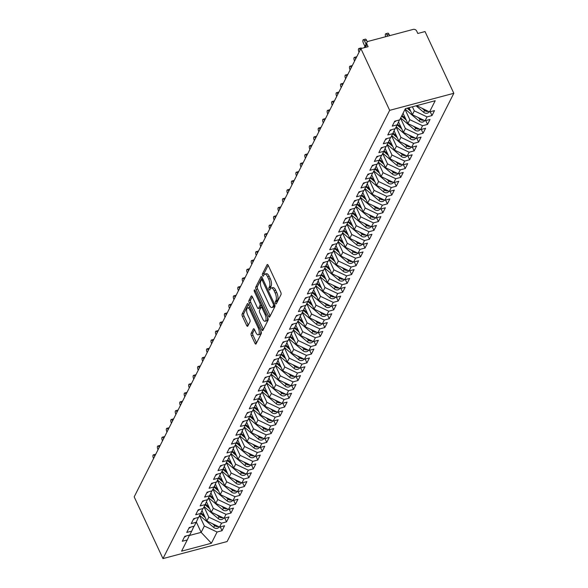 <?xml version="1.0" encoding="UTF-8"?>
<svg xmlns="http://www.w3.org/2000/svg" width="588" height="588" viewBox="0 0 588 588"><rect width="100%" height="100%" fill="white"/><g stroke="black" fill="none" stroke-linecap="round" stroke-linejoin="round"><path stroke-width="0.88" d="M275.544 303.357A1.242 0.492 -104.9 0 0 276.169 303.945A1.242 0.492 -104.9 0 0 276.338 303.79L280.998 294.581A1.779 0.706 -104.9 0 0 280.741 292.221L268.216 265.357A1.779 0.706 -104.9 0 0 267.32 264.504A1.779 0.706 -104.9 0 0 267.077 264.725L262.417 273.942A1.242 0.492 -104.9 0 0 262.601 275.588A1.242 0.492 -104.9 0 0 263.226 276.184A1.242 0.492 -104.9 0 0 263.395 276.029L263.997 274.839A5.682 2.264 -104.9 0 1 264.762 274.118A5.682 2.264 -104.9 0 1 267.628 276.838L268.672 279.079A5.682 2.264 -104.9 0 1 269.495 286.628L268.892 287.819A1.242 0.492 -104.9 0 0 269.076 289.472A1.242 0.492 -104.9 0 0 269.701 290.068A1.242 0.492 -104.9 0 0 269.87 289.913L270.473 288.715A5.682 2.264 -104.9 0 1 271.237 288.002A5.682 2.264 -104.9 0 1 274.104 290.722L275.147 292.956A5.682 2.264 -104.9 0 1 275.97 300.512L275.368 301.703A1.242 0.492 -104.9 0 0 275.544 303.357M251.164 333.345A1.779 0.706 -104.9 0 0 251.421 335.704L254.935 343.245A1.779 0.706 -104.9 0 0 255.831 344.09A1.779 0.706 -104.9 0 0 256.074 343.87L261.248 333.639A1.779 0.706 -104.9 0 0 260.991 331.279L248.459 304.408A1.779 0.706 -104.9 0 0 247.563 303.562A1.779 0.706 -104.9 0 0 247.327 303.783L242.153 314.014A1.779 0.706 -104.9 0 0 242.41 316.373L246.659 325.48A1.779 0.706 -104.9 0 0 247.548 326.333A1.779 0.706 -104.9 0 0 247.791 326.105L250.003 321.724A1.779 0.706 -104.9 0 0 249.746 319.365L247.644 314.852A4.748 1.896 -104.9 0 1 247.592 307.943A4.748 1.896 -104.9 0 1 249.988 310.214L258.235 327.898A4.748 1.896 -104.9 0 1 258.279 334.815A4.748 1.896 -104.9 0 1 255.89 332.543L254.516 329.589A1.779 0.706 -104.9 0 0 253.619 328.743A1.779 0.706 -104.9 0 0 253.377 328.964L251.164 333.345L252.766 332.918A1.779 0.706 -104.9 0 0 253.024 335.278L256.544 342.819A1.779 0.706 -104.9 0 0 256.574 342.877M360.885 48.606L389.675 110.346L162.972 558.6L134.182 496.86L360.885 48.606L368.103 46.687L366.963 44.254L365.368 47.415M268.576 316.278A1.779 0.706 -104.9 0 0 269.466 317.13A1.779 0.706 -104.9 0 0 269.708 316.903L274.883 306.671A1.779 0.706 -104.9 0 0 274.625 304.312L262.094 277.448A1.779 0.706 -104.9 0 0 261.204 276.595A1.779 0.706 -104.9 0 0 260.962 276.823L255.787 287.054A1.779 0.706 -104.9 0 0 256.045 289.414L268.576 316.278L270.179 315.852A1.779 0.706 -104.9 0 0 270.208 315.918M268.062 320.159L262.887 330.382A1.779 0.706 -104.9 0 1 262.652 330.61A1.779 0.706 -104.9 0 1 261.756 329.758L249.231 302.894A1.779 0.706 -104.9 0 1 248.974 300.534L251.186 296.154A1.779 0.706 -104.9 0 1 251.421 295.933A1.779 0.706 -104.9 0 1 252.318 296.778L257.397 307.678A1.779 0.706 -104.9 0 0 258.294 308.524A1.779 0.706 -104.9 0 0 258.536 308.303L260.006 305.4A1.779 0.706 -104.9 0 0 259.749 303.041L254.457 291.692A1.242 0.492 -104.9 0 1 254.442 289.884A1.242 0.492 -104.9 0 1 255.067 290.479L267.805 317.799A1.779 0.706 -104.9 0 1 268.062 320.159M389.675 110.346L453.818 93.294L227.115 541.548L162.972 558.6M430.225 111.757L432.004 115.564L434.503 110.617L429.534 111.941L435.208 100.724L405.382 108.655L399.708 119.871L394.732 121.194L392.233 126.141L397.201 124.818L395.239 128.706L390.27 130.029L387.764 134.975L392.74 133.652L390.77 137.533L385.801 138.856L383.303 143.803L388.271 142.48L386.301 146.368L381.333 147.691L378.834 152.637L383.802 151.314L381.84 155.203L376.864 156.526L374.365 161.472L379.334 160.149L377.371 164.037L372.402 165.353L369.896 170.299L374.872 168.984L372.902 172.865L367.934 174.188L365.427 179.134L370.403 177.811L368.433 181.699L363.465 183.022L360.966 187.969L365.934 186.646L363.972 190.534L358.996 191.857L356.497 196.804L361.466 195.481L359.503 199.361L354.535 200.684L352.028 205.631L357.004 204.308L355.034 208.196L350.066 209.519L347.559 214.466L352.535 213.143L350.566 217.031L345.597 218.354L343.098 223.3L348.067 221.977L346.104 225.865L341.128 227.181L338.629 232.128L343.598 230.812L341.635 234.693L336.667 236.016L334.16 240.962L339.136 239.639L337.167 243.528L332.198 244.851L329.692 249.797L334.668 248.474L332.698 252.362L327.729 253.685L325.23 258.632L330.199 257.309L328.236 261.19L323.26 262.513L320.761 267.459L325.73 266.136L323.767 270.024L318.792 271.347L316.293 276.294L321.269 274.971L319.299 278.859L314.33 280.182L311.824 285.129L316.8 283.806L314.83 287.694L309.861 289.009L307.362 293.956L312.331 292.64L310.368 296.521L305.392 297.844L302.894 302.791L307.862 301.468L305.9 305.356L300.924 306.679L298.425 311.625L303.393 310.302L301.431 314.19L296.462 315.513L293.956 320.46L298.932 319.137L296.962 323.018L291.993 324.341L289.494 329.287L294.463 327.964L292.501 331.853L287.525 333.175L285.026 338.122L289.994 336.799L288.032 340.687L283.056 342.01L280.557 346.957L285.525 345.634L283.563 349.522L278.594 350.838L276.088 355.784L281.064 354.468L279.094 358.349L274.126 359.672L271.627 364.619L276.595 363.296L274.625 367.184L269.657 368.507L267.158 373.454L272.126 372.13L270.164 376.019L265.188 377.342L262.689 382.288L267.658 380.965L265.695 384.853L260.727 386.169L258.22 391.116L263.196 389.793L261.226 393.681L256.258 395.004L253.751 399.95L258.727 398.627L256.758 402.515L251.789 403.838L249.29 408.785L254.259 407.462L252.296 411.35L247.32 412.666L244.821 417.612L249.79 416.297L247.827 420.177L242.859 421.5L240.352 426.447L245.328 425.124L243.359 429.012L238.39 430.335L235.884 435.282L240.859 433.959L238.89 437.847L233.921 439.17L231.422 444.116L236.391 442.793L234.428 446.682L229.452 447.997L226.953 452.944L231.922 451.621L229.959 455.509L224.984 456.832L222.484 461.778L227.46 460.455L225.491 464.344L220.522 465.667L218.016 470.613L222.992 469.29L221.022 473.178L216.053 474.494L213.554 479.44L218.523 478.125L216.56 482.006L211.584 483.329L209.085 488.275L214.054 486.952L212.092 490.84L207.116 492.163L204.617 497.11L209.585 495.787L207.623 499.675L202.654 500.998L200.148 505.945L205.124 504.622L203.154 508.51L198.185 509.825L195.686 514.772L200.655 513.456L198.693 517.337L193.717 518.66L191.218 523.607L196.186 522.284L194.224 526.172L189.248 527.495L186.749 532.441L191.717 531.118L189.755 535.006L184.786 536.322L182.28 541.269L187.256 539.953L189.498 535.073M432.004 115.564L427.035 116.887L425.065 120.775L412.35 114.756L409.05 107.677M425.763 120.591L427.535 124.399L430.041 119.452L425.065 120.775M427.535 124.399L422.566 125.722L420.604 129.61L407.881 123.59L403.059 113.249M421.295 129.426L423.073 133.233L425.572 128.287L420.604 129.61M423.073 133.233L418.097 134.556L416.135 138.437L403.412 132.418L398.524 121.944M416.826 138.254L418.605 142.068L421.104 137.122L416.135 138.437M418.605 142.068L413.629 143.384L411.666 147.272L398.943 141.252L394.063 130.771M412.357 147.088L414.136 150.895L416.635 145.949L411.666 147.272M414.136 150.895L409.167 152.219L407.197 156.107L394.482 150.087L389.594 139.606M407.896 155.923L409.667 159.73L412.173 154.784L407.197 156.107M409.667 159.73L404.698 161.053L402.736 164.941L390.013 158.922L385.125 148.441M403.427 164.75L405.205 168.565L407.705 163.618L402.736 164.941M405.205 168.565L400.23 169.881L398.267 173.769L385.544 167.749L380.656 157.268M398.958 173.585L400.737 177.392L403.236 172.446L398.267 173.769M400.737 177.392L395.761 178.715L393.798 182.603L381.075 176.584L376.188 166.103M394.489 182.42L396.268 186.227L398.767 181.28L393.798 182.603M396.268 186.227L391.299 187.55L389.33 191.438L376.614 185.418L371.726 174.937M390.028 191.254L391.799 195.062L394.305 190.115L389.33 191.438M391.799 195.062L386.83 196.385L384.861 200.265L372.145 194.253L367.257 183.772M385.559 200.082L387.338 203.896L389.837 198.95L384.861 200.265M387.338 203.896L382.362 205.212L380.399 209.1L367.676 203.081L362.789 192.599M381.09 208.916L382.869 212.724L385.368 207.777L380.399 209.1M382.869 212.724L377.893 214.047L375.93 217.935L363.208 211.915L358.32 201.434M376.621 217.751L378.4 221.558L380.899 216.612L375.93 217.935M378.4 221.558L373.431 222.881L371.462 226.77L358.746 220.75L353.858 210.269M372.16 226.578L373.931 230.393L376.438 225.447L371.462 226.77M373.931 230.393L368.963 231.709L366.993 235.597L354.277 229.577L349.39 219.096M367.691 235.413L369.462 239.22L371.969 234.274L366.993 235.597M369.462 239.22L364.494 240.543L362.531 244.432L349.809 238.412L344.921 227.931M363.222 244.248L365.001 248.055L367.5 243.109L362.531 244.432M365.001 248.055L360.025 249.378L358.063 253.266L345.34 247.247L340.452 236.766M358.754 253.083L360.532 256.89L363.031 251.943L358.063 253.266M360.532 256.89L355.564 258.213L353.594 262.094L340.878 256.081L335.991 245.6M354.292 261.91L356.063 265.725L358.57 260.778L353.594 262.094M356.063 265.725L351.095 267.04L349.125 270.928L336.409 264.909L331.522 254.428M349.823 270.745L351.595 274.552L354.101 269.605L349.125 270.928M351.595 274.552L346.626 275.875L344.664 279.763L331.941 273.743L327.053 263.262M345.354 279.579L347.133 283.387L349.632 278.44L344.664 279.763M347.133 283.387L342.157 284.71L340.195 288.598L327.472 282.578L322.584 272.097M340.886 288.407L342.664 292.221L345.163 287.275L340.195 288.598M342.664 292.221L337.696 293.544L335.726 297.425L323.003 291.405L318.123 280.932M336.417 297.241L338.196 301.049L340.695 296.102L335.726 297.425M338.196 301.049L333.227 302.372L331.257 306.26L318.542 300.24L313.654 289.759M331.955 306.076L333.727 309.883L336.233 304.937L331.257 306.26M333.727 309.883L328.758 311.206L326.796 315.094L314.073 309.075L309.185 298.594M327.487 314.911L329.265 318.718L331.764 313.772L326.796 315.094M329.265 318.718L324.289 320.041L322.327 323.922L309.604 317.91L304.716 307.428M323.018 323.738L324.796 327.553L327.296 322.606L322.327 323.922M324.796 327.553L319.821 328.868L317.858 332.757L305.135 326.737L300.255 316.256M318.549 332.573L320.328 336.38L322.827 331.434L317.858 332.757M320.328 336.38L315.359 337.703L313.389 341.591L300.674 335.572L295.786 325.091M314.088 341.407L315.859 345.215L318.365 340.268L313.389 341.591M315.859 345.215L310.89 346.538L308.928 350.426L296.205 344.406L291.317 333.925M309.619 350.235L311.397 354.049L313.896 349.103L308.928 350.426M311.397 354.049L306.421 355.373L304.459 359.253L291.736 353.234L286.848 342.76M305.15 359.07L306.929 362.877L309.428 357.93L304.459 359.253M306.929 362.877L301.953 364.2L299.99 368.088L287.267 362.068L282.38 351.587M300.681 367.904L302.46 371.712L304.959 366.765L299.99 368.088M302.46 371.712L297.491 373.035L295.521 376.923L282.806 370.903L277.918 360.422M296.22 376.739L297.991 380.546L300.497 375.6L295.521 376.923M297.991 380.546L293.022 381.869L291.06 385.75L278.337 379.738L273.449 369.257M291.751 385.566L293.53 389.381L296.029 384.434L291.06 385.75M293.53 389.381L288.554 390.697L286.591 394.585L273.868 388.565L268.981 378.084M287.282 394.401L289.061 398.208L291.56 393.262L286.591 394.585M289.061 398.208L284.085 399.531L282.122 403.419L269.4 397.4L264.512 386.919M282.813 403.236L284.592 407.043L287.091 402.096L282.122 403.419M284.592 407.043L279.623 408.366L277.654 412.254L264.938 406.235L260.05 395.753M278.352 412.063L280.123 415.878L282.63 410.931L277.654 412.254M280.123 415.878L275.155 417.201L273.185 421.081L260.469 415.062L255.582 404.588M273.883 420.898L275.654 424.705L278.161 419.759L273.185 421.081M275.654 424.705L270.686 426.028L268.723 429.916L256 423.897L251.113 413.415M269.414 429.732L271.193 433.54L273.692 428.593L268.723 429.916M271.193 433.54L266.217 434.863L264.255 438.751L251.532 432.731L246.644 422.25M264.945 438.567L266.724 442.374L269.223 437.428L264.255 438.751M266.724 442.374L261.756 443.697L259.786 447.578L247.07 441.566L242.183 431.085M260.484 447.395L262.255 451.209L264.762 446.263L259.786 447.578M262.255 451.209L257.287 452.525L255.317 456.413L242.601 450.393L237.714 439.912M256.015 456.229L257.787 460.036L260.293 455.09L255.317 456.413M257.787 460.036L252.818 461.36L250.856 465.248L238.133 459.228L233.245 448.747M251.546 465.064L253.325 468.871L255.824 463.925L250.856 465.248M253.325 468.871L248.349 470.194L246.387 474.082L233.664 468.063L228.776 457.582M247.078 473.891L248.856 477.706L251.355 472.759L246.387 474.082M248.856 477.706L243.888 479.029L241.918 482.91L229.202 476.89L224.315 466.416M242.616 482.726L244.387 486.533L246.894 481.587L241.918 482.91M244.387 486.533L239.419 487.856L237.449 491.744L224.734 485.725L219.846 475.244M238.147 491.561L239.919 495.368L242.425 490.421L237.449 491.744M239.919 495.368L234.95 496.691L232.988 500.579L220.265 494.559L215.377 484.078M233.679 500.395L235.457 504.203L237.956 499.256L232.988 500.579M235.457 504.203L230.481 505.526L228.519 509.406L215.796 503.394L210.908 492.913M229.21 509.223L230.988 513.037L233.487 508.091L228.519 509.406M230.988 513.037L226.02 514.353L224.05 518.241L211.327 512.221L206.447 501.74M224.741 518.057L226.52 521.865L229.019 516.918L224.05 518.241M226.52 521.865L221.551 523.188L219.581 527.076L206.866 521.056L201.978 510.575M220.279 526.892L222.051 530.699L224.557 525.753L219.581 527.076M222.051 530.699L217.082 532.022L211.408 543.239L181.582 551.169L187.256 539.953M191.717 531.118L193.959 526.238M196.319 522.004L201.147 532.361L204.359 526.003L199.538 515.661M217.082 532.022L204.359 526.003M189.292 535.514L201.147 532.361L211.408 543.239M196.186 522.284L198.428 517.411M206.866 521.056L208.828 517.168L204.007 506.827M221.551 523.188L208.828 517.168M200.655 513.456L202.897 508.576M211.327 512.221L213.297 508.341L208.475 497.992M226.02 514.353L213.297 508.341M205.124 504.622L207.366 499.741M215.796 503.394L217.766 499.506L212.937 489.165M230.481 505.526L217.766 499.506M209.585 495.787L211.827 490.914M220.265 494.559L222.227 490.671L217.406 480.33M234.95 496.691L222.227 490.671M214.054 486.952L216.296 482.079M224.734 485.725L226.696 481.837L221.874 471.495M239.419 487.856L226.696 481.837M218.523 478.125L220.765 473.244M229.202 476.89L231.165 473.009L226.343 462.66M243.888 479.029L231.165 473.009M222.992 469.29L225.233 464.41M233.664 468.063L235.634 464.175L230.805 453.833M248.349 470.194L235.634 464.175M227.46 460.455L229.695 455.582M238.133 459.228L240.095 455.34L235.274 444.998M252.818 461.36L240.095 455.34M231.922 451.621L234.164 446.748M242.601 450.393L244.564 446.512L239.742 436.164M257.287 452.525L244.564 446.512M236.391 442.793L238.632 437.913M247.07 441.566L249.033 437.678L244.211 427.336M261.756 443.697L249.033 437.678M240.859 433.959L243.101 429.086M251.532 432.731L253.501 428.843L248.68 418.502M266.217 434.863L253.501 428.843M245.328 425.124L247.563 420.251M256 423.897L257.963 420.008L253.141 409.667M270.686 426.028L257.963 420.008M249.79 416.297L252.031 411.416M260.469 415.062L262.432 411.181L257.61 400.832M275.155 417.201L262.432 411.181M254.259 407.462L256.5 402.582M264.938 406.235L266.901 402.346L262.079 392.005M279.623 408.366L266.901 402.346M258.727 398.627L260.969 393.754M269.4 397.4L271.369 393.512L266.548 383.17M284.085 399.531L271.369 393.512M263.196 389.793L265.438 384.92M273.868 388.565L275.838 384.684L271.009 374.336M288.554 390.697L275.838 384.684M267.658 380.965L269.899 376.085M278.337 379.738L280.3 375.85L275.478 365.508M293.022 381.869L280.3 375.85M272.126 372.13L274.368 367.257M282.806 370.903L284.768 367.015L279.947 356.673M297.491 373.035L284.768 367.015M276.595 363.296L278.837 358.423M287.267 362.068L289.237 358.18L284.416 347.839M301.953 364.2L289.237 358.18M281.064 354.468L283.306 349.588M291.736 353.234L293.706 349.353L288.877 339.004M306.421 355.373L293.706 349.353M285.525 345.634L287.767 340.753M296.205 344.406L298.167 340.518L293.346 330.177M310.89 346.538L298.167 340.518M289.994 336.799L292.236 331.926M300.674 335.572L302.636 331.683L297.815 321.342M315.359 337.703L302.636 331.683M294.463 327.964L296.705 323.091M305.135 326.737L307.105 322.856L302.283 312.507M319.821 328.868L307.105 322.856M298.932 319.137L301.174 314.257M309.604 317.91L311.574 314.021L306.745 303.68M324.289 320.041L311.574 314.021M303.393 310.302L305.635 305.422M314.073 309.075L316.035 305.187L311.214 294.845M328.758 311.206L316.035 305.187M307.862 301.468L310.104 296.595M318.542 300.24L320.504 296.352L315.683 286.011M333.227 302.372L320.504 296.352M312.331 292.64L314.573 287.76M323.003 291.405L324.973 287.525L320.151 277.176M337.696 293.544L324.973 287.525M316.8 283.806L319.041 278.925M327.472 282.578L329.442 278.69L324.613 268.349M342.157 284.71L329.442 278.69M321.269 274.971L323.503 270.098M331.941 273.743L333.903 269.855L329.082 259.514M346.626 275.875L333.903 269.855M325.73 266.136L327.972 261.263M336.409 264.909L338.372 261.021L333.55 250.679M351.095 267.04L338.372 261.021M330.199 257.309L332.44 252.428M340.878 256.081L342.841 252.193L338.019 241.852M355.564 258.213L342.841 252.193M334.668 248.474L336.909 243.594M345.34 247.247L347.31 243.359L342.481 233.017M360.025 249.378L347.31 243.359M339.136 239.639L341.371 234.766M349.809 238.412L351.771 234.524L346.949 224.182M364.494 240.543L351.771 234.524M343.598 230.812L345.84 225.932M354.277 229.577L356.24 225.696L351.418 215.348M368.963 231.709L356.24 225.696M348.067 221.977L350.308 217.097M358.746 220.75L360.709 216.862L355.887 206.52M373.431 222.881L360.709 216.862M352.535 213.143L354.777 208.27M363.208 211.915L365.177 208.027L360.356 197.686M377.893 214.047L365.177 208.027M357.004 204.308L359.239 199.435M367.676 203.081L369.639 199.192L364.817 188.851M382.362 205.212L369.639 199.192M361.466 195.481L363.707 190.6M372.145 194.253L374.108 190.365L369.286 180.016M386.83 196.385L374.108 190.365M365.934 186.646L368.176 181.766M376.614 185.418L378.576 181.53L373.755 171.189M391.299 187.55L378.576 181.53M370.403 177.811L372.645 172.938M381.075 176.584L383.045 172.696L378.224 162.354M395.761 178.715L383.045 172.696M374.872 168.984L377.114 164.103M385.544 167.749L387.514 163.868L382.685 153.519M400.23 169.881L387.514 163.868M379.334 160.149L381.575 155.269M390.013 158.922L391.975 155.034L387.154 144.692M404.698 161.053L391.975 155.034M383.802 151.314L386.044 146.441M394.482 150.087L396.444 146.199L391.623 135.857M409.167 152.219L396.444 146.199M388.271 142.48L390.513 137.607M398.943 141.252L400.913 137.364L396.091 127.023M413.629 143.384L400.913 137.364M392.74 133.652L394.982 128.772M403.412 132.418L405.382 128.537L400.553 118.188M418.097 134.556L405.382 128.537M397.201 124.818L399.443 119.937M407.881 123.59L409.843 119.702L405.022 109.361M422.566 125.722L409.843 119.702M366.963 44.254A2.712 2.271 26.8 0 1 366.949 42.395A2.712 2.271 26.8 0 1 368.309 41.336L413.21 29.4A2.712 2.271 26.8 0 1 416.679 31.039L417.811 33.472L425.028 31.554L453.818 93.294M412.35 114.756L414.312 110.867L412.409 106.788M427.035 116.887L414.312 110.867M429.534 111.941L416.686 105.649M276.992 302.504A1.242 0.492 -104.9 0 1 276.97 301.276L277.573 300.086A5.682 2.264 -104.9 0 0 276.75 292.53L275.147 292.956M271.237 288.002L272.839 287.576A5.682 2.264 -104.9 0 1 275.706 290.296L276.75 292.53M264.762 274.118L266.371 273.692A5.682 2.264 -104.9 0 1 269.231 276.411L270.274 278.653A5.682 2.264 -104.9 0 1 271.097 286.202L270.495 287.392A1.242 0.492 -104.9 0 0 270.524 288.627M268.179 265.291L264.027 273.516A1.242 0.492 -104.9 0 0 264.049 274.743M262.064 277.382L257.39 286.628A1.779 0.706 -104.9 0 0 257.647 288.987L270.179 315.852M273.427 305.539A1.242 0.492 -104.9 0 0 273.244 303.886L262.248 280.307A1.242 0.492 -104.9 0 0 261.623 279.712A1.242 0.492 -104.9 0 0 261.454 279.866L260.822 281.123A5.682 2.264 -104.9 0 0 261.645 288.671L269.157 304.79A5.682 2.264 -104.9 0 0 272.024 307.509A5.682 2.264 -104.9 0 0 272.788 306.796L273.427 305.539L274.905 305.143M272.024 307.509L273.626 307.083A5.682 2.264 -104.9 0 0 274.39 306.37L272.788 306.796M274.941 305.29L274.39 306.37M252.289 296.719L250.576 300.108A1.779 0.706 -104.9 0 0 250.833 302.467L263.358 329.331A1.779 0.706 -104.9 0 0 263.387 329.398M259.58 308.024A1.779 0.706 -104.9 0 0 259.896 308.097A1.779 0.706 -104.9 0 0 260.139 307.877L261.609 304.974A1.779 0.706 -104.9 0 0 261.697 304.694M262.674 318.983A4.748 1.896 -104.9 0 0 265.063 321.254A4.748 1.896 -104.9 0 0 265.019 314.345L262.108 308.112A1.779 0.706 -104.9 0 0 261.219 307.267A1.779 0.706 -104.9 0 0 260.976 307.487L259.506 310.39A1.779 0.706 -104.9 0 0 259.764 312.75L262.674 318.983M265.063 321.254L266.673 320.827A4.748 1.896 -104.9 0 0 267.584 317.314M254.486 329.53L252.766 332.918M258.279 334.815L259.889 334.388A4.748 1.896 -104.9 0 0 260.8 330.868M249.981 307.671A4.748 1.896 -104.9 0 0 249.194 307.517L247.592 307.943M248.43 304.349L243.755 313.588A1.779 0.706 -104.9 0 0 244.013 315.947L248.261 325.054A1.779 0.706 -104.9 0 0 248.29 325.12M428.204 111.323A3.616 3.028 26.8 0 0 428.218 111.323A3.616 3.028 26.8 0 1 424.573 110.419L423.639 112.279L416.069 105.811M429.1 111.735L429.078 111.771A3.616 3.028 -153.2 0 1 427.27 113.175A3.616 3.028 -153.2 0 1 423.639 112.279M385.779 33.729L387.867 33.178A2.264 0.904 75.1 0 1 389.006 34.258L386.919 34.81A2.264 0.904 -104.9 0 0 385.779 33.729A2.264 0.904 -104.9 0 0 385.677 36.721M422.405 108.567L424.573 110.419M387.573 36.213L386.919 34.81M389.66 35.662L389.006 34.258M425.073 109.831A3.616 3.028 26.8 0 0 426.778 110.64M394.364 121.922A3.616 3.028 26.8 0 0 394.401 121.914A3.616 3.028 26.8 0 0 395.996 120.856M363.333 39.697L365.413 39.146A2.264 0.904 75.1 0 1 366.552 40.227L364.472 40.778A2.264 0.904 -104.9 0 0 363.333 39.697A2.264 0.904 -104.9 0 0 363.355 42.99L364.935 46.379M366.552 40.227L367.324 41.88M364.472 40.778L366.052 44.173M417.936 117.402L420.111 119.254A3.616 3.028 26.8 0 0 423.742 120.158A3.616 3.028 26.8 0 0 423.75 120.15M424.632 120.569L424.61 120.606A3.616 3.028 -153.2 0 1 422.801 122.01A3.616 3.028 -153.2 0 1 419.17 121.113L405.139 109.125M407.146 108.185L410.696 111.22M408.05 107.942L409.917 109.537M420.604 118.666A3.616 3.028 26.8 0 0 422.309 119.467M419.273 128.985A3.616 3.028 26.8 0 0 419.288 128.985A3.616 3.028 26.8 0 1 415.642 128.088L414.702 129.941L400.671 117.96M420.163 129.404L420.148 129.433A3.616 3.028 -153.2 0 1 418.333 130.845A3.616 3.028 -153.2 0 1 414.702 129.941M401.611 116.108L406.235 120.055M413.467 126.236L415.642 128.088M401.971 115.402L405.448 118.372M403.39 113.954L402.905 113.543M416.142 127.493A3.616 3.028 26.8 0 0 417.84 128.302M409.005 135.064L411.174 136.923A3.616 3.028 26.8 0 0 414.805 137.82A3.616 3.028 26.8 0 0 414.819 137.82M415.694 138.231L415.679 138.268A3.616 3.028 -153.2 0 1 413.871 139.679A3.616 3.028 -153.2 0 1 410.233 138.775L396.209 126.795M397.143 124.935L401.766 128.882M397.481 124.215L400.979 127.199M398.921 122.789L398.355 122.304M411.673 136.328A3.616 3.028 26.8 0 0 413.371 137.136M404.537 143.898L406.705 145.751A3.616 3.028 26.8 0 0 410.336 146.655A3.616 3.028 26.8 0 0 410.35 146.647M411.233 147.066L411.21 147.103A3.616 3.028 -153.2 0 1 409.402 148.507A3.616 3.028 -153.2 0 1 405.771 147.61L391.74 135.622M392.674 133.77L397.297 137.717M393.012 133.05L396.51 136.034M394.452 131.624L393.894 131.139M407.205 145.162A3.616 3.028 26.8 0 0 408.91 145.964M389.895 130.756A3.616 3.028 26.8 0 0 389.932 130.749A3.616 3.028 26.8 0 0 391.527 129.691M360.429 49.502L360.003 49.612A2.264 0.904 -104.9 0 0 358.864 48.532A2.264 0.904 -104.9 0 0 358.886 51.825L359.062 52.207M358.864 48.532L360.944 47.981A2.264 0.904 75.1 0 1 361.686 48.392M360.003 49.612L360.179 49.995M385.434 139.591A3.616 3.028 26.8 0 0 385.463 139.584A3.616 3.028 26.8 0 0 387.066 138.525M355.968 58.33L355.534 58.447A2.264 0.904 -104.9 0 0 354.395 57.367A2.264 0.904 -104.9 0 0 354.417 60.652L354.593 61.042M354.395 57.367L356.482 56.808A2.264 0.904 75.1 0 1 356.725 56.823M355.534 58.447L355.711 58.829M380.965 148.426A3.616 3.028 26.8 0 0 381.002 148.411A3.616 3.028 26.8 0 0 382.597 147.353M351.499 67.164L351.065 67.282A2.264 0.904 -104.9 0 0 349.926 66.194A2.264 0.904 -104.9 0 0 349.948 69.487L350.132 69.869M349.926 66.194L352.014 65.643A2.264 0.904 75.1 0 1 352.263 65.658M351.065 67.282L351.249 67.664M376.496 157.253A3.616 3.028 26.8 0 0 376.533 157.246A3.616 3.028 26.8 0 0 378.128 156.188M347.03 75.999L346.604 76.109A2.264 0.904 -104.9 0 0 345.465 75.029A2.264 0.904 -104.9 0 0 345.487 78.322L345.663 78.704M345.465 75.029L347.545 74.478A2.264 0.904 75.1 0 1 347.795 74.492M346.604 76.109L346.78 76.499M405.874 155.489A3.616 3.028 26.8 0 0 405.882 155.482A3.616 3.028 26.8 0 1 402.236 154.585L401.303 156.437L387.272 144.457M406.764 155.901L406.742 155.93A3.616 3.028 -153.2 0 1 404.934 157.341A3.616 3.028 -153.2 0 1 401.303 156.437M388.212 142.605L392.828 146.552M400.068 152.733L402.236 154.585M388.55 141.877L392.049 144.868M389.991 140.451L389.425 139.973M402.736 153.997A3.616 3.028 26.8 0 0 404.441 154.798M372.028 166.088A3.616 3.028 26.8 0 0 372.064 166.081A3.616 3.028 26.8 0 0 373.659 165.022M342.561 84.826L342.135 84.944A2.264 0.904 -104.9 0 0 340.996 83.863A2.264 0.904 -104.9 0 0 341.018 87.149L341.194 87.538M340.996 83.863L343.076 83.305A2.264 0.904 75.1 0 1 343.326 83.327M342.135 84.944L342.312 85.326M401.406 164.317A3.616 3.028 26.8 0 0 401.42 164.317A3.616 3.028 26.8 0 1 397.775 163.42L396.834 165.272L382.803 153.292M402.295 164.728L402.28 164.765A3.616 3.028 -153.2 0 1 400.465 166.176A3.616 3.028 -153.2 0 1 396.834 165.272M383.743 151.439L388.359 155.379M395.599 161.56L397.775 163.42M384.082 150.712L387.58 153.703M385.522 149.286L384.956 148.808M398.274 162.825A3.616 3.028 26.8 0 0 399.972 163.633M396.937 173.151A3.616 3.028 26.8 0 0 396.951 173.151A3.616 3.028 26.8 0 1 393.306 172.247L392.365 174.107L378.334 162.126M397.826 173.563L397.811 173.6A3.616 3.028 -153.2 0 1 396.003 175.004A3.616 3.028 -153.2 0 1 392.365 174.107M379.275 160.267L383.898 164.214M391.138 170.395L393.306 172.247M379.613 159.546L383.111 162.531M381.053 158.121L380.487 157.635M393.806 171.659A3.616 3.028 26.8 0 0 395.504 172.468M386.669 179.23L388.837 181.082A3.616 3.028 26.8 0 0 392.468 181.986A3.616 3.028 26.8 0 0 392.483 181.979M393.365 182.398L393.343 182.434A3.616 3.028 -153.2 0 1 391.535 183.838A3.616 3.028 -153.2 0 1 387.904 182.941L373.872 170.954M374.806 169.101L379.429 173.048M375.144 168.381L378.643 171.365M376.585 166.955L376.026 166.47M389.337 180.494A3.616 3.028 26.8 0 0 391.042 181.295M388.006 190.813A3.616 3.028 26.8 0 0 388.014 190.813A3.616 3.028 26.8 0 1 384.368 189.917L383.435 191.769L369.404 179.788M388.896 191.232L388.874 191.262A3.616 3.028 -153.2 0 1 387.066 192.673A3.616 3.028 -153.2 0 1 383.435 191.769M370.344 177.936L374.96 181.883M382.2 188.064L384.368 189.917M370.683 177.208L374.181 180.2M372.116 175.783L371.557 175.305M384.868 189.321A3.616 3.028 26.8 0 0 386.573 190.13M367.559 174.923A3.616 3.028 26.8 0 0 367.596 174.908A3.616 3.028 26.8 0 0 369.198 173.85M338.1 93.661L337.666 93.779A2.264 0.904 -104.9 0 0 336.527 92.698A2.264 0.904 -104.9 0 0 336.549 95.984L336.726 96.366M336.527 92.698L338.614 92.14A2.264 0.904 75.1 0 1 338.857 92.154M337.666 93.779L337.843 94.161M363.097 183.75A3.616 3.028 26.8 0 0 363.134 183.743A3.616 3.028 26.8 0 0 364.729 182.684M333.631 102.496L333.198 102.606A2.264 0.904 -104.9 0 0 332.058 101.526A2.264 0.904 -104.9 0 0 332.08 104.818L332.264 105.201M332.058 101.526L334.146 100.974A2.264 0.904 75.1 0 1 334.396 100.989M333.198 102.606L333.381 102.996M358.629 192.585A3.616 3.028 26.8 0 0 358.665 192.577A3.616 3.028 26.8 0 0 360.26 191.519M329.162 111.33L328.736 111.441A2.264 0.904 -104.9 0 0 327.597 110.36A2.264 0.904 -104.9 0 0 327.619 113.653L327.795 114.035M327.597 110.36L329.677 109.809A2.264 0.904 75.1 0 1 329.927 109.824M328.736 111.441L328.912 111.823M354.16 201.419A3.616 3.028 26.8 0 0 354.196 201.412A3.616 3.028 26.8 0 0 355.791 200.354M324.694 120.158L324.267 120.275A2.264 0.904 -104.9 0 0 323.128 119.195A2.264 0.904 -104.9 0 0 323.15 122.48L323.326 122.87M323.128 119.195L325.208 118.636A2.264 0.904 75.1 0 1 325.458 118.651M324.267 120.275L324.444 120.658M377.731 196.892L379.907 198.751A3.616 3.028 26.8 0 0 383.538 199.648A3.616 3.028 26.8 0 0 383.552 199.648M384.427 200.06L384.412 200.096A3.616 3.028 -153.2 0 1 382.597 201.508A3.616 3.028 -153.2 0 1 378.966 200.604L364.935 188.623M365.876 186.763L370.491 190.71M366.214 186.043L369.712 189.027M367.654 184.617L367.088 184.132M380.407 198.156A3.616 3.028 26.8 0 0 382.104 198.964M379.069 208.483A3.616 3.028 26.8 0 0 379.084 208.475A3.616 3.028 26.8 0 1 375.438 207.579L374.497 209.438L360.466 197.45M379.958 208.894L379.944 208.931A3.616 3.028 -153.2 0 1 378.128 210.335A3.616 3.028 -153.2 0 1 374.497 209.438M361.407 195.598L366.03 199.545M373.262 205.726L375.438 207.579M361.745 194.878L365.244 197.862M363.186 193.452L362.62 192.967M375.938 206.991A3.616 3.028 26.8 0 0 377.636 207.792M368.801 214.561L370.969 216.413A3.616 3.028 26.8 0 0 374.6 217.317A3.616 3.028 26.8 0 0 374.615 217.31M375.497 217.729L375.475 217.758A3.616 3.028 -153.2 0 1 373.667 219.17A3.616 3.028 -153.2 0 1 370.036 218.266L356.005 206.285M356.938 204.433L361.561 208.38M357.276 203.705L360.775 206.697M358.717 202.279L358.158 201.802M371.469 215.825A3.616 3.028 26.8 0 0 373.174 216.627M370.139 226.145A3.616 3.028 26.8 0 0 370.146 226.145A3.616 3.028 26.8 0 1 366.5 225.248L365.567 227.1L351.536 215.12M371.028 226.556L371.006 226.593A3.616 3.028 -153.2 0 1 369.198 228.004A3.616 3.028 -153.2 0 1 365.567 227.1M352.477 213.268L357.092 217.207M364.332 223.389L366.5 225.248M352.815 212.54L356.306 215.531M354.248 211.114L353.689 210.636M367 224.653A3.616 3.028 26.8 0 0 368.705 225.461M359.863 232.223L362.039 234.075A3.616 3.028 26.8 0 0 365.67 234.98A3.616 3.028 26.8 0 0 365.685 234.98M366.559 235.391L366.544 235.428A3.616 3.028 -153.2 0 1 364.729 236.832A3.616 3.028 -153.2 0 1 361.098 235.935L347.067 223.954M348.008 222.095L352.624 226.042M348.346 221.375L351.844 224.359M349.786 219.949L349.221 219.464M362.539 233.487A3.616 3.028 26.8 0 0 364.237 234.296M349.691 210.254A3.616 3.028 26.8 0 0 349.728 210.239A3.616 3.028 26.8 0 0 351.33 209.181M320.232 128.993L319.798 129.11A2.264 0.904 -104.9 0 0 318.659 128.022A2.264 0.904 -104.9 0 0 318.681 131.315L318.858 131.697M318.659 128.022L320.747 127.471A2.264 0.904 75.1 0 1 320.989 127.486M319.798 129.11L319.975 129.492M345.229 219.081A3.616 3.028 26.8 0 0 345.266 219.074A3.616 3.028 26.8 0 0 346.861 218.016M315.763 137.827L315.33 137.937A2.264 0.904 -104.9 0 0 314.19 136.857A2.264 0.904 -104.9 0 0 314.212 140.15L314.396 140.532M314.19 136.857L316.278 136.306A2.264 0.904 75.1 0 1 316.528 136.32M315.33 137.937L315.513 138.327M340.761 227.916A3.616 3.028 26.8 0 0 340.797 227.909A3.616 3.028 26.8 0 0 342.392 226.85M311.295 146.655L310.868 146.772A2.264 0.904 -104.9 0 0 309.722 145.692A2.264 0.904 -104.9 0 0 309.751 148.984L309.927 149.367M309.722 145.692L311.809 145.133A2.264 0.904 75.1 0 1 312.059 145.155M310.868 146.772L311.045 147.154M336.292 236.751A3.616 3.028 26.8 0 0 336.329 236.736A3.616 3.028 26.8 0 0 337.924 235.678M306.826 155.489L306.399 155.607A2.264 0.904 -104.9 0 0 305.26 154.526A2.264 0.904 -104.9 0 0 305.282 157.812L305.459 158.194M305.26 154.526L307.34 153.968A2.264 0.904 75.1 0 1 307.59 153.982M306.399 155.607L306.576 155.989M331.823 245.578A3.616 3.028 26.8 0 0 331.86 245.571A3.616 3.028 26.8 0 0 333.462 244.512M302.364 164.324L301.931 164.442A2.264 0.904 -104.9 0 0 300.791 163.354A2.264 0.904 -104.9 0 0 300.813 166.647L300.99 167.029M300.791 163.354L302.879 162.803A2.264 0.904 75.1 0 1 303.121 162.817M301.931 164.442L302.107 164.824M361.201 243.814A3.616 3.028 26.8 0 0 361.216 243.807A3.616 3.028 26.8 0 1 357.57 242.91L356.629 244.77L342.598 232.782M362.09 244.226L362.076 244.263A3.616 3.028 -153.2 0 1 360.26 245.666A3.616 3.028 -153.2 0 1 356.629 244.77M343.539 230.93L348.162 234.877M355.395 241.058L357.57 242.91M343.877 230.209L347.376 233.193M345.318 228.783L344.752 228.298M358.07 242.322A3.616 3.028 26.8 0 0 359.768 243.123M327.362 254.413A3.616 3.028 26.8 0 0 327.398 254.406A3.616 3.028 26.8 0 0 328.993 253.347M297.896 173.159L297.462 173.269A2.264 0.904 -104.9 0 0 296.323 172.188A2.264 0.904 -104.9 0 0 296.345 175.481L296.528 175.863M296.323 172.188L298.41 171.637A2.264 0.904 75.1 0 1 298.653 171.652M297.462 173.269L297.646 173.651M356.732 252.642A3.616 3.028 26.8 0 0 356.747 252.642A3.616 3.028 26.8 0 1 353.101 251.745L352.161 253.597L338.137 241.617M357.622 253.06L357.607 253.09A3.616 3.028 -153.2 0 1 355.799 254.501A3.616 3.028 -153.2 0 1 352.161 253.597M339.07 239.764L343.693 243.711M350.933 249.893L353.101 251.745M339.408 239.037L342.907 242.028M340.849 237.611L340.283 237.133M353.601 251.157A3.616 3.028 26.8 0 0 355.306 251.958M322.893 263.248A3.616 3.028 26.8 0 0 322.93 263.24A3.616 3.028 26.8 0 0 324.525 262.182M293.427 181.986L292.993 182.104A2.264 0.904 -104.9 0 0 291.854 181.023A2.264 0.904 -104.9 0 0 291.883 184.309L292.06 184.698M291.854 181.023L293.941 180.465A2.264 0.904 75.1 0 1 294.191 180.479M292.993 182.104L293.177 182.486M352.271 261.476A3.616 3.028 26.8 0 0 352.278 261.476A3.616 3.028 26.8 0 1 348.633 260.58L347.699 262.432L333.668 250.451M353.16 261.888L353.138 261.925A3.616 3.028 -153.2 0 1 351.33 263.336A3.616 3.028 -153.2 0 1 347.699 262.432M334.601 248.592L339.225 252.539M346.464 258.72L348.633 260.58M334.94 247.871L338.438 250.863M336.38 246.446L335.821 245.968M349.132 259.984A3.616 3.028 26.8 0 0 350.838 260.793M318.424 272.082A3.616 3.028 26.8 0 0 318.461 272.068A3.616 3.028 26.8 0 0 320.056 271.009M288.958 190.821L288.532 190.938A2.264 0.904 -104.9 0 0 287.392 189.851A2.264 0.904 -104.9 0 0 287.414 193.143L287.591 193.525M287.392 189.851L289.472 189.299A2.264 0.904 75.1 0 1 289.722 189.314M288.532 190.938L288.708 191.321M347.802 270.311A3.616 3.028 26.8 0 0 347.809 270.304A3.616 3.028 26.8 0 1 344.171 269.407L343.23 271.266L329.199 259.279M348.691 270.723L348.677 270.759A3.616 3.028 -153.2 0 1 346.861 272.163A3.616 3.028 -153.2 0 1 343.23 271.266M330.14 257.426L334.756 261.373M341.995 267.555L344.171 269.407M330.478 256.706L333.977 259.69M331.919 255.28L331.353 254.795M344.664 268.819A3.616 3.028 26.8 0 0 346.369 269.62M313.955 280.91A3.616 3.028 26.8 0 0 313.992 280.902A3.616 3.028 26.8 0 0 315.594 279.844M284.496 199.655L284.063 199.766A2.264 0.904 -104.9 0 0 282.924 198.685A2.264 0.904 -104.9 0 0 282.946 201.978L283.122 202.36M282.924 198.685L285.011 198.134A2.264 0.904 75.1 0 1 285.254 198.149M284.063 199.766L284.239 200.155M337.527 276.389L339.702 278.242A3.616 3.028 26.8 0 0 343.333 279.146A3.616 3.028 26.8 0 0 343.348 279.138M344.223 279.557L344.208 279.587A3.616 3.028 -153.2 0 1 342.392 280.998A3.616 3.028 -153.2 0 1 338.761 280.094L324.73 268.113M325.671 266.261L330.294 270.208M326.009 265.533L329.508 268.525M327.45 264.108L326.884 263.63M340.202 277.654A3.616 3.028 26.8 0 0 341.9 278.455M309.494 289.744A3.616 3.028 26.8 0 0 309.523 289.737A3.616 3.028 26.8 0 0 311.125 288.679M280.028 208.49L279.594 208.6A2.264 0.904 -104.9 0 0 278.455 207.52A2.264 0.904 -104.9 0 0 278.477 210.813L278.661 211.195M278.455 207.52L280.542 206.961A2.264 0.904 75.1 0 1 280.785 206.983M279.594 208.6L279.778 208.983M338.864 287.973A3.616 3.028 26.8 0 0 338.879 287.973A3.616 3.028 26.8 0 1 335.233 287.076L334.293 288.928L320.269 276.948M339.754 288.385L339.739 288.421A3.616 3.028 -153.2 0 1 337.931 289.833A3.616 3.028 -153.2 0 1 334.293 288.928M321.202 275.096L325.825 279.035M333.065 285.217L335.233 287.076M321.54 274.368L325.039 277.36M322.981 272.942L322.415 272.464M335.733 286.481A3.616 3.028 26.8 0 0 337.431 287.289M305.025 298.579A3.616 3.028 26.8 0 0 305.062 298.564A3.616 3.028 26.8 0 0 306.657 297.506M275.559 217.317L275.125 217.435A2.264 0.904 -104.9 0 0 273.986 216.355A2.264 0.904 -104.9 0 0 274.008 219.64L274.192 220.022M273.986 216.355L276.073 215.796A2.264 0.904 75.1 0 1 276.323 215.811M275.125 217.435L275.309 217.817M328.596 294.051L330.765 295.904A3.616 3.028 26.8 0 0 334.396 296.808A3.616 3.028 26.8 0 0 334.41 296.808M335.292 297.219L335.27 297.256A3.616 3.028 -153.2 0 1 333.462 298.66A3.616 3.028 -153.2 0 1 329.831 297.763L315.8 285.783M316.734 283.923L321.357 287.87M317.072 283.203L320.57 286.187M318.512 281.777L317.954 281.292M331.264 295.316A3.616 3.028 26.8 0 0 332.97 296.124M300.556 307.406A3.616 3.028 26.8 0 0 300.593 307.399A3.616 3.028 26.8 0 0 302.188 306.341M271.09 226.152L270.664 226.27A2.264 0.904 -104.9 0 0 269.524 225.182A2.264 0.904 -104.9 0 0 269.547 228.475L269.723 228.857M269.524 225.182L271.605 224.631A2.264 0.904 75.1 0 1 271.854 224.645M270.664 226.27L270.84 226.652M329.934 305.642A3.616 3.028 26.8 0 0 329.941 305.635A3.616 3.028 26.8 0 1 326.303 304.738L325.362 306.598L311.331 294.61M330.824 306.054L330.809 306.091A3.616 3.028 -153.2 0 1 328.993 307.495A3.616 3.028 -153.2 0 1 325.362 306.598M312.272 292.758L316.888 296.705M324.128 302.886L326.303 304.738M312.61 292.038L316.109 295.022M314.051 290.612L313.485 290.127M326.796 304.15A3.616 3.028 26.8 0 0 328.501 304.951M296.087 316.241A3.616 3.028 26.8 0 0 296.124 316.234A3.616 3.028 26.8 0 0 297.726 315.175M266.621 234.987L266.195 235.097A2.264 0.904 -104.9 0 0 265.056 234.017A2.264 0.904 -104.9 0 0 265.078 237.309L265.254 237.692M265.056 234.017L267.143 233.465A2.264 0.904 75.1 0 1 267.386 233.48M266.195 235.097L266.371 235.479M319.659 311.721L321.834 313.573A3.616 3.028 26.8 0 0 325.465 314.47A3.616 3.028 26.8 0 0 325.48 314.47M326.355 314.889L326.34 314.918A3.616 3.028 -153.2 0 1 324.525 316.329A3.616 3.028 -153.2 0 1 320.894 315.425L306.863 303.445M307.803 301.593L312.426 305.539M308.141 300.865L311.64 303.856M309.582 299.439L309.016 298.961M322.334 312.985A3.616 3.028 26.8 0 0 324.032 313.786M291.626 325.076A3.616 3.028 26.8 0 0 291.655 325.068A3.616 3.028 26.8 0 0 293.258 324.01M262.16 243.814L261.726 243.932A2.264 0.904 -104.9 0 0 260.587 242.851A2.264 0.904 -104.9 0 0 260.609 246.137L260.793 246.526M260.587 242.851L262.674 242.293A2.264 0.904 75.1 0 1 262.917 242.307M261.726 243.932L261.903 244.314M320.997 323.304A3.616 3.028 26.8 0 0 321.011 323.304A3.616 3.028 26.8 0 1 317.366 322.408L316.425 324.26L302.401 312.279M321.886 323.716L321.871 323.753A3.616 3.028 -153.2 0 1 320.063 325.164A3.616 3.028 -153.2 0 1 316.425 324.26M303.334 310.42L307.958 314.367M315.197 320.548L317.366 322.408M303.673 309.7L307.171 312.691M305.113 308.274L304.547 307.796M317.865 321.812A3.616 3.028 26.8 0 0 319.563 322.621M287.157 333.911A3.616 3.028 26.8 0 0 287.194 333.896A3.616 3.028 26.8 0 0 288.789 332.837M257.691 252.649L257.257 252.766A2.264 0.904 -104.9 0 0 256.118 251.679A2.264 0.904 -104.9 0 0 256.14 254.971L256.324 255.354M256.118 251.679L258.206 251.127A2.264 0.904 75.1 0 1 258.455 251.142M257.257 252.766L257.441 253.149M316.528 332.139A3.616 3.028 26.8 0 0 316.542 332.132A3.616 3.028 26.8 0 1 312.897 331.235L311.963 333.095L297.932 321.114M317.424 332.551L317.402 332.587A3.616 3.028 -153.2 0 1 315.594 333.991A3.616 3.028 -153.2 0 1 311.963 333.095M298.866 319.255L303.489 323.202M310.729 329.383L312.897 331.235M299.204 318.534L302.702 321.518M300.644 317.108L300.086 316.623M313.397 330.647A3.616 3.028 26.8 0 0 315.102 331.448M282.688 342.738A3.616 3.028 26.8 0 0 282.725 342.731A3.616 3.028 26.8 0 0 284.32 341.672M253.222 261.484L252.796 261.594A2.264 0.904 -104.9 0 0 251.657 260.513A2.264 0.904 -104.9 0 0 251.679 263.806L251.855 264.188M251.657 260.513L253.737 259.962A2.264 0.904 75.1 0 1 253.987 259.977M252.796 261.594L252.972 261.983M312.066 340.974A3.616 3.028 26.8 0 0 312.074 340.966A3.616 3.028 26.8 0 1 308.435 340.07L307.495 341.922L293.463 329.941M312.956 341.385L312.934 341.415A3.616 3.028 -153.2 0 1 311.125 342.826A3.616 3.028 -153.2 0 1 307.495 341.922M294.404 328.089L299.02 332.036M306.26 338.218L308.435 340.07M294.742 327.362L298.241 330.353M296.183 325.936L295.617 325.458M308.928 339.482A3.616 3.028 26.8 0 0 310.633 340.283M278.22 351.573A3.616 3.028 26.8 0 0 278.256 351.565A3.616 3.028 26.8 0 0 279.851 350.507M248.753 270.318L248.327 270.429A2.264 0.904 -104.9 0 0 247.188 269.348A2.264 0.904 -104.9 0 0 247.21 272.641L247.386 273.023M247.188 269.348L249.268 268.797A2.264 0.904 75.1 0 1 249.518 268.812M248.327 270.429L248.504 270.811M307.597 349.801A3.616 3.028 26.8 0 0 307.612 349.801A3.616 3.028 26.8 0 1 303.967 348.904L303.026 350.757L288.995 338.776M308.487 350.213L308.472 350.25A3.616 3.028 -153.2 0 1 306.657 351.661A3.616 3.028 -153.2 0 1 303.026 350.757M289.935 336.924L294.551 340.864M301.791 347.045L303.967 348.904M290.274 336.196L293.772 339.188M291.714 334.77L291.148 334.293M304.466 348.309A3.616 3.028 26.8 0 0 306.164 349.118M273.751 360.407A3.616 3.028 26.8 0 0 273.788 360.393A3.616 3.028 26.8 0 0 275.39 359.334M244.292 279.146L243.858 279.263A2.264 0.904 -104.9 0 0 242.719 278.183A2.264 0.904 -104.9 0 0 242.741 281.468L242.917 281.85M242.719 278.183L244.806 277.624A2.264 0.904 75.1 0 1 245.049 277.639M243.858 279.263L244.035 279.645M297.33 355.88L299.498 357.739A3.616 3.028 26.8 0 0 303.129 358.636A3.616 3.028 26.8 0 0 303.143 358.636M304.018 359.048L304.003 359.084A3.616 3.028 -153.2 0 1 302.195 360.488A3.616 3.028 -153.2 0 1 298.557 359.591L284.526 347.611M285.467 345.751L290.09 349.698M285.805 345.031L289.303 348.015M287.245 343.605L286.679 343.12M299.998 357.144A3.616 3.028 26.8 0 0 301.695 357.952M269.289 369.235A3.616 3.028 26.8 0 0 269.326 369.227A3.616 3.028 26.8 0 0 270.921 368.169M239.823 287.98L239.389 288.098A2.264 0.904 -104.9 0 0 238.25 287.01A2.264 0.904 -104.9 0 0 238.272 290.303L238.456 290.685M238.25 287.01L240.338 286.459A2.264 0.904 75.1 0 1 240.588 286.474M239.389 288.098L239.573 288.48M298.66 367.471A3.616 3.028 26.8 0 0 298.675 367.463A3.616 3.028 26.8 0 1 295.029 366.567L294.096 368.426L280.064 356.438M299.557 367.882L299.535 367.919A3.616 3.028 -153.2 0 1 297.726 369.323A3.616 3.028 -153.2 0 1 294.096 368.426M280.998 354.586L285.621 358.533M292.861 364.714L295.029 366.567M281.336 353.866L284.835 356.85M282.777 352.44L282.218 351.955M295.529 365.979A3.616 3.028 26.8 0 0 297.234 366.78M264.82 378.069A3.616 3.028 26.8 0 0 264.857 378.062A3.616 3.028 26.8 0 0 266.452 377.004M235.354 296.815L234.928 296.925A2.264 0.904 -104.9 0 0 233.789 295.845A2.264 0.904 -104.9 0 0 233.811 299.138L233.987 299.52M233.789 295.845L235.869 295.294A2.264 0.904 75.1 0 1 236.119 295.308M234.928 296.925L235.104 297.308M288.392 373.549L290.56 375.401A3.616 3.028 26.8 0 0 294.198 376.305A3.616 3.028 26.8 0 0 294.206 376.298M295.088 376.717L295.066 376.746A3.616 3.028 -153.2 0 1 293.258 378.157A3.616 3.028 -153.2 0 1 289.627 377.253L275.596 365.273M276.536 363.421L281.152 367.368M276.875 362.693L280.373 365.685M278.315 361.267L277.749 360.789M291.06 374.813A3.616 3.028 26.8 0 0 292.765 375.614M260.352 386.904A3.616 3.028 26.8 0 0 260.388 386.897A3.616 3.028 26.8 0 0 261.983 385.838M230.886 305.642L230.459 305.76A2.264 0.904 -104.9 0 0 229.32 304.68A2.264 0.904 -104.9 0 0 229.342 307.965L229.518 308.355M229.32 304.68L231.4 304.121A2.264 0.904 75.1 0 1 231.65 304.136M230.459 305.76L230.636 306.142M289.73 385.133A3.616 3.028 26.8 0 0 289.744 385.133A3.616 3.028 26.8 0 1 286.099 384.236L285.158 386.088L271.127 374.108M290.619 385.544L290.604 385.581A3.616 3.028 -153.2 0 1 288.789 386.992A3.616 3.028 -153.2 0 1 285.158 386.088M272.068 372.248L276.683 376.195M283.923 382.376L286.099 384.236M272.406 371.528L275.904 374.519M273.846 370.102L273.28 369.624M286.599 383.641A3.616 3.028 26.8 0 0 288.296 384.449M255.883 395.739A3.616 3.028 26.8 0 0 255.92 395.724A3.616 3.028 26.8 0 0 257.522 394.666M226.424 314.477L225.99 314.595A2.264 0.904 -104.9 0 0 224.851 313.507A2.264 0.904 -104.9 0 0 224.873 316.8L225.05 317.182M224.851 313.507L226.939 312.956A2.264 0.904 75.1 0 1 227.181 312.97M225.99 314.595L226.167 314.977M279.462 391.211L281.63 393.063A3.616 3.028 26.8 0 0 285.261 393.967A3.616 3.028 26.8 0 0 285.276 393.96M286.15 394.379L286.135 394.416A3.616 3.028 -153.2 0 1 284.32 395.82A3.616 3.028 -153.2 0 1 280.689 394.923L266.658 382.942M267.599 381.083L272.222 385.03M267.937 380.363L271.435 383.347M269.377 378.937L268.812 378.451M282.13 392.475A3.616 3.028 26.8 0 0 283.828 393.284M251.421 404.566A3.616 3.028 26.8 0 0 251.458 404.559A3.616 3.028 26.8 0 0 253.053 403.5M221.955 323.312L221.522 323.422A2.264 0.904 -104.9 0 0 220.382 322.342A2.264 0.904 -104.9 0 0 220.404 325.634L220.588 326.017M220.382 322.342L222.47 321.79A2.264 0.904 75.1 0 1 222.72 321.805M221.522 323.422L221.705 323.812M274.993 400.046L277.161 401.898A3.616 3.028 26.8 0 0 280.792 402.802A3.616 3.028 26.8 0 0 280.807 402.795M281.689 403.214L281.667 403.243A3.616 3.028 -153.2 0 1 279.859 404.654A3.616 3.028 -153.2 0 1 276.228 403.75L262.197 391.77M263.13 389.918L267.753 393.864M263.468 389.19L266.967 392.181M264.909 387.764L264.35 387.286M277.661 401.31A3.616 3.028 26.8 0 0 279.366 402.111M246.953 413.401A3.616 3.028 26.8 0 0 246.989 413.393A3.616 3.028 26.8 0 0 248.584 412.335M217.486 332.147L217.06 332.257A2.264 0.904 -104.9 0 0 215.921 331.176A2.264 0.904 -104.9 0 0 215.943 334.469L216.119 334.851M215.921 331.176L218.001 330.625A2.264 0.904 75.1 0 1 218.251 330.64M217.06 332.257L217.237 332.639M276.331 411.629A3.616 3.028 26.8 0 0 276.338 411.629A3.616 3.028 26.8 0 1 272.692 410.733L271.759 412.585L257.728 400.604M277.22 412.041L277.198 412.078A3.616 3.028 -153.2 0 1 275.39 413.489A3.616 3.028 -153.2 0 1 271.759 412.585M258.669 398.752L263.284 402.692M270.524 408.873L272.692 410.733M259.007 398.025L262.498 401.016M260.44 396.599L259.881 396.121M273.192 410.137A3.616 3.028 26.8 0 0 274.897 410.946M242.484 422.235A3.616 3.028 26.8 0 0 242.521 422.221A3.616 3.028 26.8 0 0 244.116 421.162M213.018 340.974L212.591 341.091A2.264 0.904 -104.9 0 0 211.452 340.011A2.264 0.904 -104.9 0 0 211.474 343.296L211.651 343.679M211.452 340.011L213.532 339.452A2.264 0.904 75.1 0 1 213.782 339.467M212.591 341.091L212.768 341.474M271.862 420.464A3.616 3.028 26.8 0 0 271.876 420.464A3.616 3.028 26.8 0 1 268.231 419.567L267.29 421.42L253.259 409.439M272.751 420.876L272.736 420.912A3.616 3.028 -153.2 0 1 270.921 422.316A3.616 3.028 -153.2 0 1 267.29 421.42M254.2 407.58L258.816 411.526M266.055 417.708L268.231 419.567M254.538 406.859L258.036 409.843M255.978 405.433L255.412 404.948M268.731 418.972A3.616 3.028 26.8 0 0 270.429 419.781M238.015 431.063A3.616 3.028 26.8 0 0 238.052 431.055A3.616 3.028 26.8 0 0 239.654 429.997M208.556 349.809L208.123 349.926A2.264 0.904 -104.9 0 0 206.983 348.838A2.264 0.904 -104.9 0 0 207.005 352.131L207.182 352.513M206.983 348.838L209.071 348.287A2.264 0.904 75.1 0 1 209.313 348.302M208.123 349.926L208.299 350.308M261.587 426.543L263.762 428.395A3.616 3.028 26.8 0 0 267.393 429.299A3.616 3.028 26.8 0 0 267.408 429.291M268.282 429.71L268.268 429.747A3.616 3.028 -153.2 0 1 266.452 431.151A3.616 3.028 -153.2 0 1 262.821 430.254L248.79 418.266M249.731 416.414L254.354 420.361M250.069 415.694L253.568 418.678M251.51 414.268L250.944 413.783M264.262 427.807A3.616 3.028 26.8 0 0 265.96 428.608M233.554 439.897A3.616 3.028 26.8 0 0 233.59 439.89A3.616 3.028 26.8 0 0 235.185 438.832M204.087 358.643L203.654 358.754A2.264 0.904 -104.9 0 0 202.515 357.673A2.264 0.904 -104.9 0 0 202.537 360.966L202.72 361.348M202.515 357.673L204.602 357.122A2.264 0.904 75.1 0 1 204.844 357.136M203.654 358.754L203.838 359.136M257.125 435.377L259.293 437.229A3.616 3.028 26.8 0 0 262.924 438.134A3.616 3.028 26.8 0 0 262.939 438.126M263.821 438.545L263.799 438.575A3.616 3.028 -153.2 0 1 261.991 439.986A3.616 3.028 -153.2 0 1 258.36 439.082L244.329 427.101M245.262 425.249L249.885 429.196M245.6 424.521L249.099 427.513M247.041 423.095L246.482 422.618M259.793 436.641A3.616 3.028 26.8 0 0 261.498 437.443M229.085 448.732A3.616 3.028 26.8 0 0 229.122 448.725A3.616 3.028 26.8 0 0 230.716 447.666M199.619 367.471L199.185 367.588A2.264 0.904 -104.9 0 0 198.046 366.508A2.264 0.904 -104.9 0 0 198.075 369.793L198.252 370.183M198.046 366.508L200.133 365.949A2.264 0.904 75.1 0 1 200.383 365.964M199.185 367.588L199.369 367.97M258.463 446.961A3.616 3.028 26.8 0 0 258.47 446.961A3.616 3.028 26.8 0 1 254.825 446.064L253.891 447.916L239.86 435.936M259.352 447.372L259.33 447.409A3.616 3.028 -153.2 0 1 257.522 448.82A3.616 3.028 -153.2 0 1 253.891 447.916M240.801 434.076L245.416 438.023M252.656 444.205L254.825 446.064M241.131 433.356L244.63 436.347M242.572 431.93L242.013 431.452M255.324 445.469A3.616 3.028 26.8 0 0 257.029 446.277M224.616 457.567A3.616 3.028 26.8 0 0 224.653 457.552A3.616 3.028 26.8 0 0 226.248 456.494M195.15 376.305L194.724 376.423A2.264 0.904 -104.9 0 0 193.584 375.342A2.264 0.904 -104.9 0 0 193.606 378.628L193.783 379.01M193.584 375.342L195.664 374.784A2.264 0.904 75.1 0 1 195.914 374.799M194.724 376.423L194.9 376.805M248.187 453.039L250.363 454.891A3.616 3.028 26.8 0 0 253.994 455.796A3.616 3.028 26.8 0 0 254.009 455.788M254.883 456.207L254.869 456.244A3.616 3.028 -153.2 0 1 253.053 457.648A3.616 3.028 -153.2 0 1 249.422 456.751L235.391 444.771M236.332 442.911L240.948 446.858M236.67 442.191L240.169 445.175M238.111 440.765L237.545 440.28M250.863 454.303A3.616 3.028 26.8 0 0 252.561 455.112M220.147 466.394A3.616 3.028 26.8 0 0 220.184 466.387A3.616 3.028 26.8 0 0 221.786 465.329M190.688 385.14L190.255 385.25A2.264 0.904 -104.9 0 0 189.115 384.17A2.264 0.904 -104.9 0 0 189.138 387.463L189.314 387.845M189.115 384.17L191.203 383.619A2.264 0.904 75.1 0 1 191.445 383.633M190.255 385.25L190.431 385.64M249.525 464.63A3.616 3.028 26.8 0 0 249.54 464.623A3.616 3.028 26.8 0 1 245.894 463.726L244.953 465.578L230.922 453.598M250.414 465.042L250.4 465.071A3.616 3.028 -153.2 0 1 248.584 466.482A3.616 3.028 -153.2 0 1 244.953 465.578M231.863 451.746L236.486 455.693M243.719 461.874L245.894 463.726M232.201 451.018L235.7 454.01M233.642 449.592L233.076 449.114M246.394 463.138A3.616 3.028 26.8 0 0 248.092 463.939M215.686 475.229A3.616 3.028 26.8 0 0 215.715 475.222A3.616 3.028 26.8 0 0 217.317 474.163M186.22 393.975L185.786 394.085A2.264 0.904 -104.9 0 0 184.647 393.005A2.264 0.904 -104.9 0 0 184.669 396.297L184.852 396.68M184.647 393.005L186.734 392.453A2.264 0.904 75.1 0 1 186.977 392.468M185.786 394.085L185.97 394.467M239.257 470.709L241.425 472.561A3.616 3.028 26.8 0 0 245.056 473.458A3.616 3.028 26.8 0 0 245.071 473.458M245.946 473.869L245.931 473.906A3.616 3.028 -153.2 0 1 244.123 475.317A3.616 3.028 -153.2 0 1 240.485 474.413L226.461 462.433M227.394 460.58L232.017 464.52M227.732 459.853L231.231 462.844M229.173 458.427L228.607 457.949M241.925 471.966A3.616 3.028 26.8 0 0 243.623 472.774M211.217 484.064A3.616 3.028 26.8 0 0 211.254 484.056A3.616 3.028 26.8 0 0 212.849 482.998M181.751 402.802L181.317 402.92A2.264 0.904 -104.9 0 0 180.178 401.839A2.264 0.904 -104.9 0 0 180.207 405.125L180.384 405.507M180.178 401.839L182.265 401.281A2.264 0.904 75.1 0 1 182.515 401.295M181.317 402.92L181.501 403.302M240.595 482.292A3.616 3.028 26.8 0 0 240.602 482.292A3.616 3.028 26.8 0 1 236.957 481.396L236.023 483.248L221.992 471.267M241.484 482.704L241.462 482.741A3.616 3.028 -153.2 0 1 239.654 484.145A3.616 3.028 -153.2 0 1 236.023 483.248M222.925 469.408L227.549 473.355M234.788 479.536L236.957 481.396M223.264 468.687L226.762 471.672M224.704 467.262L224.146 466.776M237.456 480.8A3.616 3.028 26.8 0 0 239.162 481.609M206.748 492.891A3.616 3.028 26.8 0 0 206.785 492.884A3.616 3.028 26.8 0 0 208.38 491.825M177.282 411.637L176.856 411.754A2.264 0.904 -104.9 0 0 175.716 410.667A2.264 0.904 -104.9 0 0 175.738 413.959L175.915 414.342M175.716 410.667L177.797 410.115A2.264 0.904 75.1 0 1 178.046 410.13M176.856 411.754L177.032 412.137M236.126 491.127A3.616 3.028 26.8 0 0 236.133 491.12A3.616 3.028 26.8 0 1 232.495 490.223L231.554 492.082L217.523 480.095M237.015 491.539L237.001 491.575A3.616 3.028 -153.2 0 1 235.185 492.979A3.616 3.028 -153.2 0 1 231.554 492.082M218.464 478.242L223.08 482.189M230.32 488.371L232.495 490.223M218.802 477.522L222.301 480.506M220.243 476.096L219.677 475.611M232.988 489.635A3.616 3.028 26.8 0 0 234.693 490.436M202.279 501.726A3.616 3.028 26.8 0 0 202.316 501.718A3.616 3.028 26.8 0 0 203.918 500.66M172.821 420.471L172.387 420.582A2.264 0.904 -104.9 0 0 171.248 419.501A2.264 0.904 -104.9 0 0 171.27 422.794L171.446 423.176M171.248 419.501L173.335 418.95A2.264 0.904 75.1 0 1 173.578 418.965M172.387 420.582L172.563 420.964M231.657 499.962A3.616 3.028 26.8 0 0 231.672 499.954A3.616 3.028 26.8 0 1 228.026 499.058L227.086 500.91L213.054 488.929M232.547 500.373L232.532 500.403A3.616 3.028 -153.2 0 1 230.716 501.814A3.616 3.028 -153.2 0 1 227.086 500.91M213.995 487.077L218.618 491.024M225.851 497.205L228.026 499.058M214.333 486.35L217.832 489.341M215.774 484.924L215.208 484.446M228.526 498.47A3.616 3.028 26.8 0 0 230.224 499.271M197.818 510.56A3.616 3.028 26.8 0 0 197.847 510.553A3.616 3.028 26.8 0 0 199.45 509.495M168.352 429.299L167.918 429.416A2.264 0.904 -104.9 0 0 166.779 428.336A2.264 0.904 -104.9 0 0 166.801 431.621L166.985 432.011M166.779 428.336L168.866 427.777A2.264 0.904 75.1 0 1 169.109 427.792M167.918 429.416L168.094 429.799M227.189 508.789A3.616 3.028 26.8 0 0 227.203 508.789A3.616 3.028 26.8 0 1 223.558 507.892L222.617 509.745L208.593 497.764M228.078 509.201L228.063 509.237A3.616 3.028 -153.2 0 1 226.255 510.649A3.616 3.028 -153.2 0 1 222.617 509.745M209.526 495.905L214.15 499.851M221.389 506.033L223.558 507.892M209.865 495.184L213.363 498.176M211.305 493.758L210.739 493.281M224.057 507.297A3.616 3.028 26.8 0 0 225.755 508.105M193.349 519.395A3.616 3.028 26.8 0 0 193.386 519.38A3.616 3.028 26.8 0 0 194.981 518.322M163.883 438.134L163.449 438.251A2.264 0.904 -104.9 0 0 162.31 437.171A2.264 0.904 -104.9 0 0 162.332 440.456L162.516 440.838M162.31 437.171L164.397 436.612A2.264 0.904 75.1 0 1 164.647 436.627M163.449 438.251L163.633 438.633M216.921 514.867L219.089 516.72A3.616 3.028 26.8 0 0 222.72 517.624A3.616 3.028 26.8 0 0 222.734 517.624M223.616 518.035L223.594 518.072A3.616 3.028 -153.2 0 1 221.786 519.476A3.616 3.028 -153.2 0 1 218.155 518.579L204.124 506.599M205.058 504.739L209.681 508.686M205.396 504.019L208.894 507.003M206.836 502.593L206.278 502.108M219.589 516.132A3.616 3.028 26.8 0 0 221.294 516.94M188.88 528.222A3.616 3.028 26.8 0 0 188.917 528.215A3.616 3.028 26.8 0 0 190.512 527.157M159.414 446.968L158.988 447.078A2.264 0.904 -104.9 0 0 157.849 445.998A2.264 0.904 -104.9 0 0 157.871 449.291L158.047 449.673M157.849 445.998L159.929 445.447A2.264 0.904 75.1 0 1 160.179 445.461M158.988 447.078L159.164 447.468M218.258 526.458A3.616 3.028 26.8 0 0 218.266 526.451A3.616 3.028 26.8 0 1 214.627 525.554L213.687 527.407L199.655 515.426M219.148 526.87L219.133 526.899A3.616 3.028 -153.2 0 1 217.317 528.311A3.616 3.028 -153.2 0 1 213.687 527.407M200.596 513.574L205.212 517.521M212.452 523.702L214.627 525.554M200.934 512.854L204.433 515.838M202.375 511.42L201.809 510.943M215.12 524.966A3.616 3.028 26.8 0 0 216.825 525.768M184.411 537.057A3.616 3.028 26.8 0 0 184.448 537.05A3.616 3.028 26.8 0 0 186.051 535.991M154.945 455.803L154.519 455.913A2.264 0.904 -104.9 0 0 153.38 454.833A2.264 0.904 -104.9 0 0 153.402 458.125L153.578 458.508M153.38 454.833L155.467 454.281A2.264 0.904 75.1 0 1 155.71 454.296M154.519 455.913L154.695 456.295M277.573 300.086L275.97 300.512M275.706 290.296L274.104 290.722M270.495 287.392L268.892 287.819M271.097 286.202L269.495 286.628M270.274 278.653L268.672 279.079M269.231 276.411L267.628 276.838M264.027 273.516L262.417 273.942M267.636 264.578L267.077 264.725M276.97 301.276L275.368 301.703M257.647 288.987L256.045 289.414M257.39 286.628L255.787 287.054M261.52 276.676L260.962 276.823M274.295 303.606L273.244 303.886M263.299 280.028L262.248 280.307M263.358 329.331L261.756 329.758M250.833 302.467L249.231 302.894M250.576 300.108L248.974 300.534M251.745 296.007L251.186 296.154M260.139 307.877L258.536 308.303M261.609 304.974L260.006 305.4M260.793 302.761L259.749 303.041M255.508 291.42L254.457 291.692M266.07 314.065L265.019 314.345M263.159 307.833L262.108 308.112M253.935 328.817L253.377 328.964M259.286 327.619L258.235 327.898M251.039 309.935L249.988 310.214M248.261 325.054L246.659 325.48M244.013 315.947L242.41 316.373M243.755 313.588L242.153 314.014M247.886 303.636L247.327 303.783M256.544 342.819L254.935 343.245M253.024 335.278L251.421 335.704M420.111 119.254L419.17 121.113M411.174 136.923L410.233 138.775M406.705 145.751L405.771 147.61M388.837 181.082L387.904 182.941M379.907 198.751L378.966 200.604M370.969 216.413L370.036 218.266M362.039 234.075L361.098 235.935M339.702 278.242L338.761 280.094M330.765 295.904L329.831 297.763M321.834 313.573L320.894 315.425M299.498 357.739L298.557 359.591M290.56 375.401L289.627 377.253M281.63 393.063L280.689 394.923M277.161 401.898L276.228 403.75M263.762 428.395L262.821 430.254M259.293 437.229L258.36 439.082M250.363 454.891L249.422 456.751M241.425 472.561L240.485 474.413M219.089 516.72L218.155 518.579M366.949 42.395L364.259 47.709M262.983 279.344L261.623 279.712M259.896 308.097L258.294 308.524M262.711 306.87L261.219 307.267"/></g></svg>
